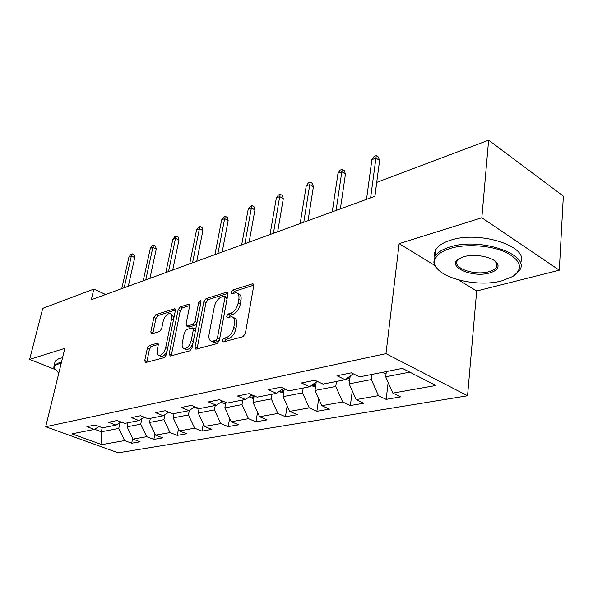<?xml version="1.0" encoding="UTF-8"?>
<svg xmlns="http://www.w3.org/2000/svg" width="593" height="593" viewBox="0 0 593 593"><rect width="100%" height="100%" fill="white"/><g stroke="black" fill="none" stroke-linecap="round" stroke-linejoin="round"><path stroke-width="0.89" d="M222.182 340.471L223.116 341.976L242.967 336.698L245.354 333.496L253.708 285.856L252.833 283.802L252.27 283.862L232.626 290.133L231.033 292.319L231.611 293.735L236.155 292.734C238.49 293.283 239.387 295.47 238.853 299.302L238.149 303.186C236.874 308.33 234.413 311.688 230.759 313.245L228.253 313.979L226.652 316.165L227.245 317.64L231.678 316.736C234.094 317.307 235.028 319.583 234.48 323.563L233.761 327.521C232.471 332.762 229.988 336.12 226.318 337.602L223.798 338.284L222.182 340.471M233.338 317.544L233.85 317.789C236.266 318.359 237.207 320.635 236.659 324.616L235.955 328.574C234.665 333.807 232.182 337.158 228.513 338.633L225.992 339.307L224.347 341.65M237.823 293.572L238.297 293.817C240.632 294.365 241.536 296.552 241.01 300.384L240.313 304.261C239.046 309.405 236.585 312.748 232.93 314.297L230.418 315.039L228.809 317.255M149.377 345.46L147.346 348.299L144.751 360.522L145.418 362.575L164.239 357.638L166.351 354.718L175.35 310.673L174.676 308.731L155.9 314.638L153.883 317.47L150.822 331.902L151.467 333.866L159.621 331.509L161.674 328.633L163.186 321.376C164.624 316.521 166.833 313.912 169.806 313.556C171.518 313.971 172.111 315.713 171.607 318.782L165.669 347.706C164.246 352.598 162.052 355.207 159.087 355.555C157.293 355.103 156.671 353.265 157.219 350.048L158.22 345.222L157.538 343.199L149.377 345.46L151.482 346.379L149.443 349.218L146.782 362.279M64.852 348.343L29.65 359.373L42.74 308.36L93.85 289.08L91.307 299.739L374.917 196.283L376.755 182.362L488.617 140.17L481.835 217.742L399.148 243.641L385.969 353.636L45.72 426.73L64.852 348.343M195.06 347.009L195.868 349.151L196.276 349.114L217.082 343.584L219.373 340.471L227.971 294.009L227.163 291.993L206.038 298.627L203.851 301.644L195.06 347.009L197.224 347.987L197.165 348.884M189.864 350.819L170.28 356.03L169.168 353.962L178.152 309.783L180.25 306.863L188.908 304.194L189.619 306.151L186.046 324.097L186.78 326.128L192.807 324.438L194.978 321.436L198.67 302.593L200.508 300.458L201.027 301.844L192.065 347.809L189.864 350.819M385.969 353.636L467.558 395.768L118.2 452.83L45.72 426.73M132.676 438.538L131.69 443.223L140.081 441.778L132.958 439.124L146.686 436.693L153.869 439.398L162.712 437.879L155.507 435.129L170.006 432.564L177.27 435.366L186.617 433.757L179.323 430.911L194.66 428.198L202.005 431.104L211.901 429.399L204.526 426.449L220.774 423.572L228.194 426.589L238.682 424.788L231.233 421.727L248.467 418.673L255.961 421.808L267.102 419.888L259.578 416.709L277.902 413.462L285.47 416.723L297.315 414.685L289.725 411.372L309.242 407.91L316.87 411.312L329.493 409.133L321.843 405.679L342.68 401.995L350.359 405.538L363.843 403.218L356.141 399.608L378.43 395.664L386.162 399.371L400.586 396.887L392.848 393.115L435.899 385.487L402.432 368.379L359.543 376.874L351.278 372.841L336.957 375.762L345.2 379.713L353.183 373.768M131.69 443.223L124.604 440.599L101.818 444.631L71.975 433.846L94.339 429.414L86.889 426.663L95.058 424.996L102.545 427.79L116.043 425.114L108.497 422.26L117.132 420.504L124.715 423.395L138.984 420.57L131.335 417.613L140.474 415.752L148.161 418.754L163.268 415.76L155.522 412.691L165.21 410.719L172.993 413.832L189.019 410.66L181.176 407.473L191.465 405.375L199.337 408.614L216.363 405.241L208.432 401.921L219.38 399.689L227.341 403.062L245.472 399.474L237.452 396.013L249.119 393.641L257.169 397.154L276.508 393.322L268.407 389.712L280.874 387.177L289.006 390.846L309.679 386.755L301.503 382.974L314.846 380.261L323.044 384.101L345.2 379.713M141.868 418.71L140.734 424.165L127.072 426.804L127.94 422.757M127.072 426.804L132.958 439.124M140.734 424.165L146.686 436.693M116.043 425.114L120.987 421.979M164.928 414.67L163.927 419.674L149.503 422.468L150.355 418.317M149.503 422.468L155.507 435.129M163.927 419.674L170.006 432.564M138.984 420.57L144.203 417.205M189.308 410.46L188.455 414.937L173.2 417.887L174.038 413.625M173.2 417.887L179.323 430.911M188.455 414.937L194.66 428.198M163.268 415.76L168.783 412.15M215.237 405.464L214.429 409.911L198.27 413.039L199.115 408.518M198.27 413.039L204.526 426.449M214.429 409.911L220.774 423.572M189.019 410.66L194.86 406.768M242.774 400.008L241.988 404.582L224.836 407.895L225.814 402.417M224.836 407.895L231.233 421.727M241.988 404.582L248.467 418.673M216.363 405.241L222.568 401.038M272.039 394.212L271.283 398.919L253.041 402.447L254.152 395.835M253.041 402.447L259.578 416.709M271.283 398.919L277.902 413.462M245.472 399.474L252.062 394.923M303.193 388.037L302.467 392.885L283.039 396.643L284.284 388.719M283.039 396.643L289.725 411.372M302.467 392.885L309.242 407.91M276.508 393.322L283.521 388.371M336.439 381.447L335.749 386.451L315.009 390.461L316.239 382.003M315.009 390.461L321.843 405.679M335.749 386.451L342.68 401.995M309.679 386.755L317.151 381.343M371.981 374.405L371.344 379.564L349.151 383.856L350.196 375.992M349.151 383.856L356.141 399.608M371.344 379.564L378.43 395.664M409.778 372.137L385.695 376.792L386.317 371.566M385.695 376.792L392.848 393.115M458.611 279.97L476.668 291L559.295 270.193L481.835 217.742M559.295 270.193L563.35 196.127L488.617 140.17M29.65 359.373L54.823 369.395M476.668 291L467.558 395.768M105.65 294.513L93.85 289.08M102.241 427.672L101.329 431.786L118.763 428.413L120.023 422.587M94.554 429.28L101.329 431.786L101.818 444.631M118.763 428.413L124.604 440.599M94.339 429.414L99.024 426.478M388.156 382.403L386.162 399.371M352.279 390.898L350.359 405.538M318.686 398.644L316.87 411.312M287.168 405.738L285.47 416.723M257.547 412.268L255.961 421.808M229.647 418.302L228.194 426.589M203.34 423.906L202.005 431.104M178.478 429.117L177.27 435.366M154.966 433.98L153.869 439.398M399.148 243.641L435.032 265.568M253.76 285.189L234.761 291.215L233.19 293.313M228.031 293.357L208.15 299.665L205.971 302.675L197.224 347.987M215.785 340.441L217.379 338.269L224.947 297.582L224.384 296.166L221.456 297.019C217.942 298.583 215.555 301.859 214.295 306.848L209.077 334.393C208.484 338.388 209.381 340.671 211.775 341.257L215.785 340.441L217.972 341.457L219.566 339.285L217.379 338.269M224.725 296.344L226.519 297.234L227.082 298.65L219.566 339.285M212.42 341.553L213.954 342.265L215.37 342.154L213.191 341.145M217.972 341.457L215.37 342.154M189.686 305.528L182.34 307.856L180.242 310.776L171.236 355.778M188.485 326.913L194.934 325.431L196.839 323.333M182.281 342.984C181.762 346.26 182.444 348.135 184.334 348.602C187.499 348.254 189.797 345.556 191.242 340.501L193.311 329.96L192.547 327.899L192.117 327.936L186.513 329.567L184.364 332.54L182.281 342.984M185.35 349.062L186.491 349.574C189.152 349.44 191.324 347.239 193.014 342.954M195.512 330.116L194.682 328.893L192.984 328.099M158.301 344.451L151.482 346.379M160.206 356.045L161.214 356.482C163.49 356.43 165.462 354.532 167.144 350.804M173.897 317.774L171.896 314.527L170.851 314.038M175.424 310.05L157.968 315.595L155.952 318.426L152.824 333.533M381.692 372.486L386.08 373.583M374.865 196.305L379.594 160.503L375.932 158.057L370.61 197.854M371.885 159.68L374.05 156.493L376.296 155.588L375.932 158.057L371.885 159.68L366.511 199.352M376.296 155.588L378.327 156.945L379.594 160.503M501.841 280.845L512.819 276.449C523.486 268.629 521.217 260.594 506.022 252.344C491.041 245.346 466.217 243.619 450.517 248.341C439.435 251.884 434.18 256.784 434.758 263.04C435.781 277.294 476.431 287.916 501.841 280.845M438.701 270.008C435.87 267.465 434.246 264.826 433.831 262.091L435.121 256.243C437.538 252.359 442.482 249.275 449.946 246.992C480.374 236.785 531.995 254.938 519.29 270.69L513.968 275.693M489.425 272.988C471.976 278.191 445.847 266.25 458.997 258.756L463.778 256.739C476.275 252.781 497.831 258.303 498.038 265.456C498.231 268.799 495.363 271.305 489.425 272.988M459.427 258.496L457.388 260.564C452.044 267.984 474.748 275.893 488.884 271.69C492.642 270.667 495.155 269.192 496.423 267.265L497.06 264.515L495.096 261.098M434.802 256.791L434.528 253.137L435.818 249.579C438.234 245.65 443.171 242.53 450.621 240.209C480.1 230.136 530.646 247.125 520.298 263.025M497.505 263.841L496.652 264.352M61.175 363.42L58.396 364.006C55.349 364.947 54 366.341 54.356 368.201L58.796 373.16M54.867 369.454L53.844 367.452L54.067 365.666L57.981 363.138L61.413 362.456M54.912 362.219L55.208 361.041L59.122 358.476L62.554 357.772M345.578 379.431L349.611 380.424M350.1 376.711L349.744 376.333M347.972 377.645L349.929 377.978M315.535 386.851L311.147 385.687M316.069 383.167L315.528 382.515M313.719 383.827L315.847 384.701M340.375 208.884L345.445 174.046L341.805 171.718L336.105 210.441M338.003 173.238L340.145 170.139L342.25 169.287L341.805 171.718L338.003 173.238L332.265 211.842M342.25 169.287L344.266 170.584L345.445 174.046M308.041 220.678L313.4 186.751L309.791 184.534L303.772 222.242M306.225 185.965L308.33 182.94L310.309 182.147L309.791 184.534L306.225 185.965L300.169 223.554M310.309 182.147L312.311 183.378L313.4 186.751M283.632 392.885L279.192 391.424M284.203 389.23L283.565 388.393M281.771 389.608L283.936 390.95M253.693 398.57L250.876 397.896L249.305 396.828M251.847 395.071L253.989 396.776M225.54 403.929L223.25 403.388L221.263 401.921M277.68 231.752L283.284 198.699L279.703 196.579L273.417 233.316M276.345 197.921L278.421 194.978L280.281 194.23L279.703 196.579L276.345 197.921L270.03 234.546M280.281 194.23L282.275 195.408L283.284 198.699M249.112 242.174L254.923 209.952L251.373 207.921L244.857 243.73M248.208 209.181L250.253 206.312L252.01 205.608L251.373 207.921L248.208 209.181L241.67 244.894M252.01 205.608L253.982 206.742L254.923 209.952M222.182 252.003L228.164 220.559L224.651 218.617L217.942 253.545M221.663 219.81L223.68 217.008L225.333 216.341L224.651 218.617L221.663 219.81L214.933 254.642M225.333 216.341L227.289 217.431L228.164 220.559M199.026 408.992L197.195 408.562L194.934 406.805M196.75 261.276L202.88 230.588L199.396 228.72L192.532 262.818M196.572 229.854L198.559 227.119L200.13 226.489L199.396 228.72L196.572 229.854L189.693 263.855M200.13 226.489L202.065 227.527L202.88 230.588M172.696 270.052L178.953 240.083L175.506 238.282L168.508 271.579M172.83 239.357L174.787 236.689L176.277 236.088L175.506 238.282L172.83 239.357L165.818 272.565M176.277 236.088L178.189 237.089L178.953 240.083M149.918 278.362L156.27 249.075L152.868 247.348L145.752 279.881M150.326 248.363L152.253 245.754L153.661 245.191L152.868 247.348L150.326 248.363L143.202 280.808M153.661 245.191L155.551 246.154L156.27 249.075M128.303 286.249L134.744 257.614L131.379 255.946L124.174 287.753M128.97 256.917L130.868 254.367L132.202 253.826L131.379 255.946L128.97 256.917L121.758 288.635M132.202 253.826L134.07 254.753L134.744 257.614M228.513 338.633L226.318 337.602M235.955 328.574L233.761 327.521M236.659 324.616L234.48 323.563M230.418 315.039L228.253 313.979M232.93 314.297L230.759 313.245M240.313 304.261L238.149 303.186M241.01 300.384L238.853 299.302M234.761 291.215L232.626 290.133M253.663 284.581L252.27 283.862M225.992 339.307L223.798 338.284M205.971 302.675L203.851 301.644M208.15 299.665L206.038 298.627M227.927 292.683L226.645 292.045M227.082 298.65L224.947 297.582M171.31 354.903L169.168 353.962M180.242 310.776L178.152 309.783M182.34 307.856L180.25 306.863M189.575 304.772L188.455 304.239M189.337 327.077L187.21 326.083M194.934 325.431L192.807 324.438M197.017 322.399L194.978 321.436M200.693 303.572L198.67 302.593M193.311 341.442L191.242 340.501M195.356 330.909L193.311 329.96M158.138 343.666L157.167 343.236M167.604 348.565L165.669 347.706M173.512 319.664L171.607 318.782M152.905 332.836L150.822 331.902M155.952 318.426L153.883 317.47M157.968 315.595L155.9 314.638M175.306 309.279L174.253 308.775M146.864 361.426L144.751 360.522M149.443 349.218L147.346 348.299M346.082 379.053L349.892 378.297M311.629 385.895L315.795 385.072M280.378 392.106L283.862 391.41M282.631 389.001L282.424 390.298M251.024 397.933L253.893 397.362M253.018 395.338L252.87 396.213M223.391 403.418L225.718 402.958M197.336 408.592L198.655 408.332M253.389 284.091L252.833 283.802M227.66 292.238L227.163 291.993M213.954 342.265L211.775 341.257M189.33 304.394L188.908 304.194M188.908 327.114L186.78 326.128M186.491 349.574L184.334 348.602M157.916 343.369L157.538 343.199M161.214 356.482L159.087 355.555M175.068 308.916L174.676 308.731M435.818 249.579L435.121 256.243M496.423 267.265L496.734 263.366M497.06 264.515L498.038 265.456M434.758 263.04L433.831 262.091M55.208 361.041L54.067 365.666M54.356 368.201L53.844 367.452"/></g></svg>

